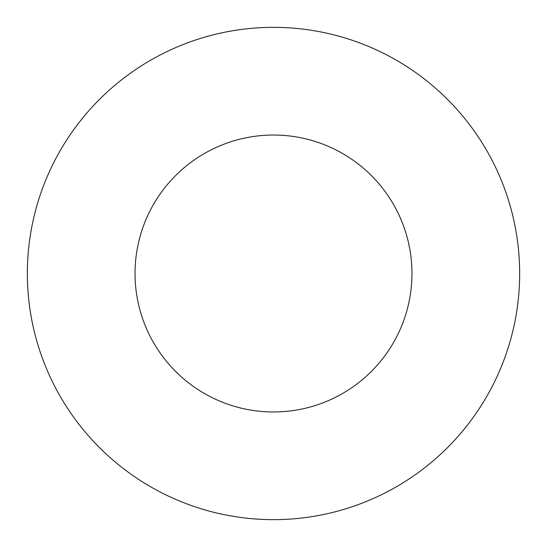 <?xml version="1.0" encoding="UTF-8"?>
<svg xmlns="http://www.w3.org/2000/svg" width="547" height="547" viewBox="0 0 547 547"><rect width="100%" height="100%" fill="white"/><g stroke="black" fill="none" stroke-linecap="round" stroke-linejoin="round"><path stroke-width="0.82" d="M411.959 273.5A138.459 138.459 0 0 0 273.5 135.041A138.459 138.459 0 0 0 135.041 273.5A138.459 138.459 0 0 0 273.5 411.959A138.459 138.459 0 0 0 411.959 273.5M519.65 273.5A246.15 246.15 0 0 0 273.5 27.35A246.15 246.15 0 0 0 27.35 273.5A246.15 246.15 0 0 0 273.5 519.65A246.15 246.15 0 0 0 519.65 273.5"/></g></svg>
